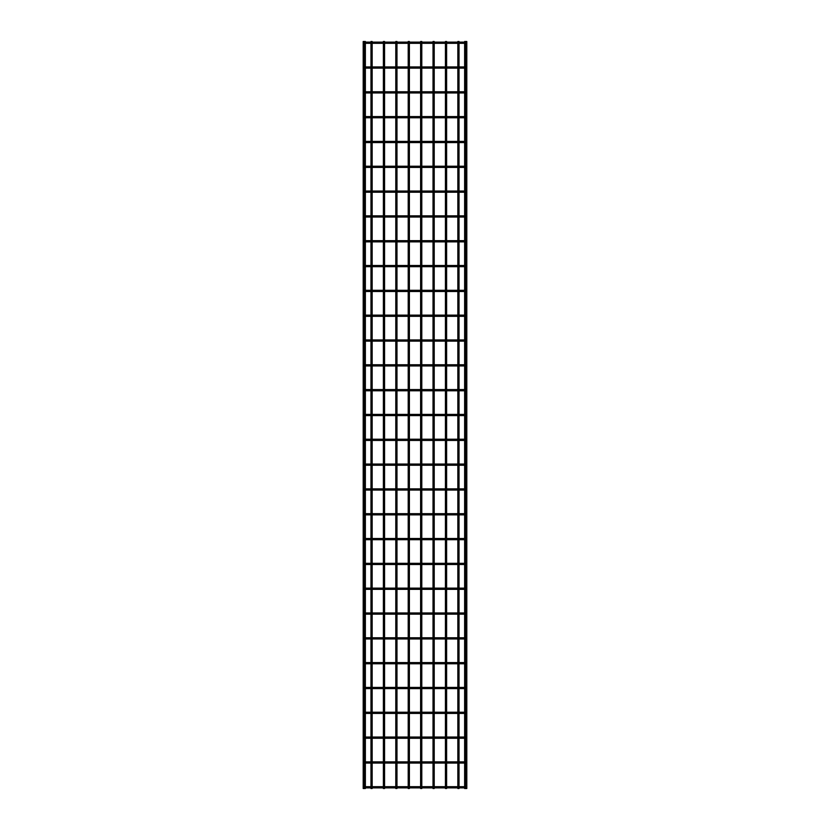 <?xml version="1.0" encoding="UTF-8"?>
<svg xmlns="http://www.w3.org/2000/svg" width="830" height="830" viewBox="0 0 830 830"><rect width="100%" height="100%" fill="white"/><g stroke="black" fill="none" stroke-linecap="round" stroke-linejoin="round"><path stroke-width="1.25" d="M365.366 786.684L464.634 786.684M464.634 787.878L365.366 787.878M365.366 41.5L363.198 41.5L363.198 788.5L365.366 788.5L365.366 41.5M372.162 42.123L372.162 41.5L370.969 41.5L370.969 42.123M372.162 43.316L372.162 66.939M372.162 68.133L372.162 91.757M372.162 92.95L372.162 116.574M372.162 117.767L372.162 141.401M372.162 142.584L372.162 166.218M372.162 167.411L372.162 191.035M372.162 192.228L372.162 215.852M372.162 217.045L372.162 240.669M372.162 241.862L372.162 265.486M372.162 266.679L372.162 290.313M372.162 291.496L372.162 315.13M372.162 316.323L372.162 339.947M372.162 341.14L372.162 364.764M372.162 365.957L372.162 389.581M372.162 390.774L372.162 414.409M372.162 415.591L372.162 439.226M372.162 440.419L372.162 464.043M372.162 465.236L372.162 488.86M372.162 490.053L372.162 513.677M372.162 514.87L372.162 538.504M372.162 539.687L372.162 563.321M372.162 564.514L372.162 588.138M372.162 589.331L372.162 612.955M372.162 614.148L372.162 637.772M372.162 638.965L372.162 662.589M372.162 663.782L372.162 687.416M372.162 688.599L372.162 712.233M372.162 713.427L372.162 737.05M372.162 738.244L372.162 761.867M372.162 763.061L372.162 786.684M372.162 787.878L372.162 788.5L370.969 788.5L370.969 787.878M464.634 41.5L466.802 41.5L466.802 788.5L464.634 788.5L464.634 41.5M364.764 763.061A0.591 0.591 0 0 0 365.366 762.469A0.591 0.591 0 0 0 364.764 761.867M465.236 761.867A0.591 0.591 0 0 0 464.634 762.469A0.591 0.591 0 0 0 465.236 763.061M365.366 761.867L464.634 761.867M464.634 763.061L365.366 763.061M364.764 738.244A0.591 0.591 0 0 0 365.366 737.642A0.591 0.591 0 0 0 364.764 737.05M465.236 737.05A0.591 0.591 0 0 0 464.634 737.642A0.591 0.591 0 0 0 465.236 738.244M365.366 737.05L464.634 737.05M464.634 738.244L365.366 738.244M364.764 713.427A0.591 0.591 0 0 0 365.366 712.825A0.591 0.591 0 0 0 364.764 712.233M465.236 712.233A0.591 0.591 0 0 0 464.634 712.825A0.591 0.591 0 0 0 465.236 713.427M365.366 712.233L464.634 712.233M464.634 713.427L365.366 713.427M364.764 688.599A0.591 0.591 0 0 0 365.366 688.008A0.591 0.591 0 0 0 364.764 687.416M465.236 687.416A0.591 0.591 0 0 0 464.634 688.008A0.591 0.591 0 0 0 465.236 688.599M365.366 687.416L464.634 687.416M464.634 688.599L365.366 688.599M364.764 663.782A0.591 0.591 0 0 0 365.366 663.191A0.591 0.591 0 0 0 364.764 662.589M465.236 662.589A0.591 0.591 0 0 0 464.634 663.191A0.591 0.591 0 0 0 465.236 663.782M365.366 662.589L464.634 662.589M464.634 663.782L365.366 663.782M364.764 638.965A0.591 0.591 0 0 0 365.366 638.374A0.591 0.591 0 0 0 364.764 637.772M465.236 637.772A0.591 0.591 0 0 0 464.634 638.374A0.591 0.591 0 0 0 465.236 638.965M365.366 637.772L464.634 637.772M464.634 638.965L365.366 638.965M364.764 614.148A0.591 0.591 0 0 0 365.366 613.546A0.591 0.591 0 0 0 364.764 612.955M465.236 612.955A0.591 0.591 0 0 0 464.634 613.546A0.591 0.591 0 0 0 465.236 614.148M365.366 612.955L464.634 612.955M464.634 614.148L365.366 614.148M364.764 589.331A0.591 0.591 0 0 0 365.366 588.729A0.591 0.591 0 0 0 364.764 588.138M465.236 588.138A0.591 0.591 0 0 0 464.634 588.729A0.591 0.591 0 0 0 465.236 589.331M365.366 588.138L464.634 588.138M464.634 589.331L365.366 589.331M364.764 564.514A0.591 0.591 0 0 0 365.366 563.912A0.591 0.591 0 0 0 364.764 563.321M465.236 563.321A0.591 0.591 0 0 0 464.634 563.912A0.591 0.591 0 0 0 465.236 564.514M365.366 563.321L464.634 563.321M464.634 564.514L365.366 564.514M364.764 539.687A0.591 0.591 0 0 0 365.366 539.095A0.591 0.591 0 0 0 364.764 538.504M465.236 538.504A0.591 0.591 0 0 0 464.634 539.095A0.591 0.591 0 0 0 465.236 539.687M365.366 538.504L464.634 538.504M464.634 539.687L365.366 539.687M364.764 514.87A0.591 0.591 0 0 0 365.366 514.278A0.591 0.591 0 0 0 364.764 513.677M465.236 513.677A0.591 0.591 0 0 0 464.634 514.278A0.591 0.591 0 0 0 465.236 514.87M365.366 513.677L464.634 513.677M464.634 514.87L365.366 514.87M364.764 490.053A0.591 0.591 0 0 0 365.366 489.461A0.591 0.591 0 0 0 364.764 488.86M465.236 488.86A0.591 0.591 0 0 0 464.634 489.461A0.591 0.591 0 0 0 465.236 490.053M365.366 488.86L464.634 488.86M464.634 490.053L365.366 490.053M364.764 465.236A0.591 0.591 0 0 0 365.366 464.634A0.591 0.591 0 0 0 364.764 464.043M465.236 464.043A0.591 0.591 0 0 0 464.634 464.634A0.591 0.591 0 0 0 465.236 465.236M365.366 464.043L464.634 464.043M464.634 465.236L365.366 465.236M364.764 440.419A0.591 0.591 0 0 0 365.366 439.817A0.591 0.591 0 0 0 364.764 439.226M465.236 439.226A0.591 0.591 0 0 0 464.634 439.817A0.591 0.591 0 0 0 465.236 440.419M365.366 439.226L464.634 439.226M464.634 440.419L365.366 440.419M364.764 415.591A0.591 0.591 0 0 0 365.366 415A0.591 0.591 0 0 0 364.764 414.409M465.236 414.409A0.591 0.591 0 0 0 464.634 415A0.591 0.591 0 0 0 465.236 415.591M365.366 414.409L464.634 414.409M464.634 415.591L365.366 415.591M364.764 390.774A0.591 0.591 0 0 0 365.366 390.183A0.591 0.591 0 0 0 364.764 389.581M465.236 389.581A0.591 0.591 0 0 0 464.634 390.183A0.591 0.591 0 0 0 465.236 390.774M365.366 389.581L464.634 389.581M464.634 390.774L365.366 390.774M364.764 365.957A0.591 0.591 0 0 0 365.366 365.366A0.591 0.591 0 0 0 364.764 364.764M465.236 364.764A0.591 0.591 0 0 0 464.634 365.366A0.591 0.591 0 0 0 465.236 365.957M365.366 364.764L464.634 364.764M464.634 365.957L365.366 365.957M364.764 341.14A0.591 0.591 0 0 0 365.366 340.539A0.591 0.591 0 0 0 364.764 339.947M465.236 339.947A0.591 0.591 0 0 0 464.634 340.539A0.591 0.591 0 0 0 465.236 341.14M365.366 339.947L464.634 339.947M464.634 341.14L365.366 341.14M364.764 316.323A0.591 0.591 0 0 0 365.366 315.722A0.591 0.591 0 0 0 364.764 315.13M465.236 315.13A0.591 0.591 0 0 0 464.634 315.722A0.591 0.591 0 0 0 465.236 316.323M365.366 315.13L464.634 315.13M464.634 316.323L365.366 316.323M364.764 291.496A0.591 0.591 0 0 0 365.366 290.905A0.591 0.591 0 0 0 364.764 290.313M465.236 290.313A0.591 0.591 0 0 0 464.634 290.905A0.591 0.591 0 0 0 465.236 291.496M365.366 290.313L464.634 290.313M464.634 291.496L365.366 291.496M364.764 266.679A0.591 0.591 0 0 0 365.366 266.088A0.591 0.591 0 0 0 364.764 265.486M465.236 265.486A0.591 0.591 0 0 0 464.634 266.088A0.591 0.591 0 0 0 465.236 266.679M365.366 265.486L464.634 265.486M464.634 266.679L365.366 266.679M364.764 241.862A0.591 0.591 0 0 0 365.366 241.271A0.591 0.591 0 0 0 364.764 240.669M465.236 240.669A0.591 0.591 0 0 0 464.634 241.271A0.591 0.591 0 0 0 465.236 241.862M365.366 240.669L464.634 240.669M464.634 241.862L365.366 241.862M364.764 217.045A0.591 0.591 0 0 0 365.366 216.454A0.591 0.591 0 0 0 364.764 215.852M465.236 215.852A0.591 0.591 0 0 0 464.634 216.454A0.591 0.591 0 0 0 465.236 217.045M365.366 215.852L464.634 215.852M464.634 217.045L365.366 217.045M364.764 192.228A0.591 0.591 0 0 0 365.366 191.626A0.591 0.591 0 0 0 364.764 191.035M465.236 191.035A0.591 0.591 0 0 0 464.634 191.626A0.591 0.591 0 0 0 465.236 192.228M365.366 191.035L464.634 191.035M464.634 192.228L365.366 192.228M364.764 167.411A0.591 0.591 0 0 0 365.366 166.809A0.591 0.591 0 0 0 364.764 166.218M465.236 166.218A0.591 0.591 0 0 0 464.634 166.809A0.591 0.591 0 0 0 465.236 167.411M365.366 166.218L464.634 166.218M464.634 167.411L365.366 167.411M364.764 142.584A0.591 0.591 0 0 0 365.366 141.992A0.591 0.591 0 0 0 364.764 141.401M465.236 141.401A0.591 0.591 0 0 0 464.634 141.992A0.591 0.591 0 0 0 465.236 142.584M365.366 141.401L464.634 141.401M464.634 142.584L365.366 142.584M364.764 117.767A0.591 0.591 0 0 0 365.366 117.175A0.591 0.591 0 0 0 364.764 116.574M465.236 116.574A0.591 0.591 0 0 0 464.634 117.175A0.591 0.591 0 0 0 465.236 117.767M365.366 116.574L464.634 116.574M464.634 117.767L365.366 117.767M364.764 92.95A0.591 0.591 0 0 0 365.366 92.358A0.591 0.591 0 0 0 364.764 91.757M465.236 91.757A0.591 0.591 0 0 0 464.634 92.358A0.591 0.591 0 0 0 465.236 92.95M365.366 91.757L464.634 91.757M464.634 92.95L365.366 92.95M364.764 68.133A0.591 0.591 0 0 0 365.366 67.531A0.591 0.591 0 0 0 364.764 66.939M465.236 66.939A0.591 0.591 0 0 0 464.634 67.531A0.591 0.591 0 0 0 465.236 68.133M365.366 66.939L464.634 66.939M464.634 68.133L365.366 68.133M365.366 42.123L464.634 42.123M464.634 43.316L365.366 43.316M384.57 42.123L384.57 41.5L383.377 41.5L383.377 42.123M384.57 43.316L384.57 66.939M384.57 68.133L384.57 91.757M384.57 92.95L384.57 116.574M384.57 117.767L384.57 141.401M384.57 142.584L384.57 166.218M384.57 167.411L384.57 191.035M384.57 192.228L384.57 215.852M384.57 217.045L384.57 240.669M384.57 241.862L384.57 265.486M384.57 266.679L384.57 290.313M384.57 291.496L384.57 315.13M384.57 316.323L384.57 339.947M384.57 341.14L384.57 364.764M384.57 365.957L384.57 389.581M384.57 390.774L384.57 414.409M384.57 415.591L384.57 439.226M384.57 440.419L384.57 464.043M384.57 465.236L384.57 488.86M384.57 490.053L384.57 513.677M384.57 514.87L384.57 538.504M384.57 539.687L384.57 563.321M384.57 564.514L384.57 588.138M384.57 589.331L384.57 612.955M384.57 614.148L384.57 637.772M384.57 638.965L384.57 662.589M384.57 663.782L384.57 687.416M384.57 688.599L384.57 712.233M384.57 713.427L384.57 737.05M384.57 738.244L384.57 761.867M384.57 763.061L384.57 786.684M384.57 787.878L384.57 788.5L383.377 788.5L383.377 787.878M396.979 42.123L396.979 41.5L395.786 41.5L395.786 42.123M396.979 43.316L396.979 66.939M396.979 68.133L396.979 91.757M396.979 92.95L396.979 116.574M396.979 117.767L396.979 141.401M396.979 142.584L396.979 166.218M396.979 167.411L396.979 191.035M396.979 192.228L396.979 215.852M396.979 217.045L396.979 240.669M396.979 241.862L396.979 265.486M396.979 266.679L396.979 290.313M396.979 291.496L396.979 315.13M396.979 316.323L396.979 339.947M396.979 341.14L396.979 364.764M396.979 365.957L396.979 389.581M396.979 390.774L396.979 414.409M396.979 415.591L396.979 439.226M396.979 440.419L396.979 464.043M396.979 465.236L396.979 488.86M396.979 490.053L396.979 513.677M396.979 514.87L396.979 538.504M396.979 539.687L396.979 563.321M396.979 564.514L396.979 588.138M396.979 589.331L396.979 612.955M396.979 614.148L396.979 637.772M396.979 638.965L396.979 662.589M396.979 663.782L396.979 687.416M396.979 688.599L396.979 712.233M396.979 713.427L396.979 737.05M396.979 738.244L396.979 761.867M396.979 763.061L396.979 786.684M396.979 787.878L396.979 788.5L395.786 788.5L395.786 787.878M409.387 42.123L409.387 41.5L408.204 41.5L408.204 42.123M409.387 43.316L409.387 66.939M409.387 68.133L409.387 91.757M409.387 92.95L409.387 116.574M409.387 117.767L409.387 141.401M409.387 142.584L409.387 166.218M409.387 167.411L409.387 191.035M409.387 192.228L409.387 215.852M409.387 217.045L409.387 240.669M409.387 241.862L409.387 265.486M409.387 266.679L409.387 290.313M409.387 291.496L409.387 315.13M409.387 316.323L409.387 339.947M409.387 341.14L409.387 364.764M409.387 365.957L409.387 389.581M409.387 390.774L409.387 414.409M409.387 415.591L409.387 439.226M409.387 440.419L409.387 464.043M409.387 465.236L409.387 488.86M409.387 490.053L409.387 513.677M409.387 514.87L409.387 538.504M409.387 539.687L409.387 563.321M409.387 564.514L409.387 588.138M409.387 589.331L409.387 612.955M409.387 614.148L409.387 637.772M409.387 638.965L409.387 662.589M409.387 663.782L409.387 687.416M409.387 688.599L409.387 712.233M409.387 713.427L409.387 737.05M409.387 738.244L409.387 761.867M409.387 763.061L409.387 786.684M409.387 787.878L409.387 788.5L408.204 788.5L408.204 787.878M421.796 42.123L421.796 41.5L420.613 41.5L420.613 42.123M421.796 43.316L421.796 66.939M421.796 68.133L421.796 91.757M421.796 92.95L421.796 116.574M421.796 117.767L421.796 141.401M421.796 142.584L421.796 166.218M421.796 167.411L421.796 191.035M421.796 192.228L421.796 215.852M421.796 217.045L421.796 240.669M421.796 241.862L421.796 265.486M421.796 266.679L421.796 290.313M421.796 291.496L421.796 315.13M421.796 316.323L421.796 339.947M421.796 341.14L421.796 364.764M421.796 365.957L421.796 389.581M421.796 390.774L421.796 414.409M421.796 415.591L421.796 439.226M421.796 440.419L421.796 464.043M421.796 465.236L421.796 488.86M421.796 490.053L421.796 513.677M421.796 514.87L421.796 538.504M421.796 539.687L421.796 563.321M421.796 564.514L421.796 588.138M421.796 589.331L421.796 612.955M421.796 614.148L421.796 637.772M421.796 638.965L421.796 662.589M421.796 663.782L421.796 687.416M421.796 688.599L421.796 712.233M421.796 713.427L421.796 737.05M421.796 738.244L421.796 761.867M421.796 763.061L421.796 786.684M421.796 787.878L421.796 788.5L420.613 788.5L420.613 787.878M434.215 42.123L434.215 41.5L433.021 41.5L433.021 42.123M434.215 43.316L434.215 66.939M434.215 68.133L434.215 91.757M434.215 92.95L434.215 116.574M434.215 117.767L434.215 141.401M434.215 142.584L434.215 166.218M434.215 167.411L434.215 191.035M434.215 192.228L434.215 215.852M434.215 217.045L434.215 240.669M434.215 241.862L434.215 265.486M434.215 266.679L434.215 290.313M434.215 291.496L434.215 315.13M434.215 316.323L434.215 339.947M434.215 341.14L434.215 364.764M434.215 365.957L434.215 389.581M434.215 390.774L434.215 414.409M434.215 415.591L434.215 439.226M434.215 440.419L434.215 464.043M434.215 465.236L434.215 488.86M434.215 490.053L434.215 513.677M434.215 514.87L434.215 538.504M434.215 539.687L434.215 563.321M434.215 564.514L434.215 588.138M434.215 589.331L434.215 612.955M434.215 614.148L434.215 637.772M434.215 638.965L434.215 662.589M434.215 663.782L434.215 687.416M434.215 688.599L434.215 712.233M434.215 713.427L434.215 737.05M434.215 738.244L434.215 761.867M434.215 763.061L434.215 786.684M434.215 787.878L434.215 788.5L433.021 788.5L433.021 787.878M446.623 42.123L446.623 41.5L445.43 41.5L445.43 42.123M446.623 43.316L446.623 66.939M446.623 68.133L446.623 91.757M446.623 92.95L446.623 116.574M446.623 117.767L446.623 141.401M446.623 142.584L446.623 166.218M446.623 167.411L446.623 191.035M446.623 192.228L446.623 215.852M446.623 217.045L446.623 240.669M446.623 241.862L446.623 265.486M446.623 266.679L446.623 290.313M446.623 291.496L446.623 315.13M446.623 316.323L446.623 339.947M446.623 341.14L446.623 364.764M446.623 365.957L446.623 389.581M446.623 390.774L446.623 414.409M446.623 415.591L446.623 439.226M446.623 440.419L446.623 464.043M446.623 465.236L446.623 488.86M446.623 490.053L446.623 513.677M446.623 514.87L446.623 538.504M446.623 539.687L446.623 563.321M446.623 564.514L446.623 588.138M446.623 589.331L446.623 612.955M446.623 614.148L446.623 637.772M446.623 638.965L446.623 662.589M446.623 663.782L446.623 687.416M446.623 688.599L446.623 712.233M446.623 713.427L446.623 737.05M446.623 738.244L446.623 761.867M446.623 763.061L446.623 786.684M446.623 787.878L446.623 788.5L445.43 788.5L445.43 787.878M459.032 42.123L459.032 41.5L457.838 41.5L457.838 42.123M459.032 43.316L459.032 66.939M459.032 68.133L459.032 91.757M459.032 92.95L459.032 116.574M459.032 117.767L459.032 141.401M459.032 142.584L459.032 166.218M459.032 167.411L459.032 191.035M459.032 192.228L459.032 215.852M459.032 217.045L459.032 240.669M459.032 241.862L459.032 265.486M459.032 266.679L459.032 290.313M459.032 291.496L459.032 315.13M459.032 316.323L459.032 339.947M459.032 341.14L459.032 364.764M459.032 365.957L459.032 389.581M459.032 390.774L459.032 414.409M459.032 415.591L459.032 439.226M459.032 440.419L459.032 464.043M459.032 465.236L459.032 488.86M459.032 490.053L459.032 513.677M459.032 514.87L459.032 538.504M459.032 539.687L459.032 563.321M459.032 564.514L459.032 588.138M459.032 589.331L459.032 612.955M459.032 614.148L459.032 637.772M459.032 638.965L459.032 662.589M459.032 663.782L459.032 687.416M459.032 688.599L459.032 712.233M459.032 713.427L459.032 737.05M459.032 738.244L459.032 761.867M459.032 763.061L459.032 786.684M459.032 787.878L459.032 788.5L457.838 788.5L457.838 787.878M366.85 786.684L366.85 787.878M463.15 786.684L463.15 787.878M366.85 761.867L366.85 763.061M463.15 761.867L463.15 763.061M366.85 737.05L366.85 738.244M463.15 737.05L463.15 738.244M366.85 712.233L366.85 713.427M463.15 712.233L463.15 713.427M366.85 687.416L366.85 688.599M463.15 687.416L463.15 688.599M366.85 662.589L366.85 663.782M463.15 662.589L463.15 663.782M366.85 637.772L366.85 638.965M463.15 637.772L463.15 638.965M366.85 612.955L366.85 614.148M463.15 612.955L463.15 614.148M366.85 588.138L366.85 589.331M463.15 588.138L463.15 589.331M366.85 563.321L366.85 564.514M463.15 563.321L463.15 564.514M366.85 538.504L366.85 539.687M463.15 538.504L463.15 539.687M366.85 513.677L366.85 514.87M463.15 513.677L463.15 514.87M366.85 488.86L366.85 490.053M463.15 488.86L463.15 490.053M366.85 464.043L366.85 465.236M463.15 464.043L463.15 465.236M366.85 439.226L366.85 440.419M463.15 439.226L463.15 440.419M366.85 414.409L366.85 415.591M463.15 414.409L463.15 415.591M366.85 389.581L366.85 390.774M463.15 389.581L463.15 390.774M366.85 364.764L366.85 365.957M463.15 364.764L463.15 365.957M366.85 339.947L366.85 341.14M463.15 339.947L463.15 341.14M366.85 315.13L366.85 316.323M463.15 315.13L463.15 316.323M366.85 290.313L366.85 291.496M463.15 290.313L463.15 291.496M366.85 265.486L366.85 266.679M463.15 265.486L463.15 266.679M366.85 240.669L366.85 241.862M463.15 240.669L463.15 241.862M366.85 215.852L366.85 217.045M463.15 215.852L463.15 217.045M366.85 191.035L366.85 192.228M463.15 191.035L463.15 192.228M366.85 166.218L366.85 167.411M463.15 166.218L463.15 167.411M366.85 141.401L366.85 142.584M463.15 141.401L463.15 142.584M366.85 116.574L366.85 117.767M463.15 116.574L463.15 117.767M366.85 91.757L366.85 92.95M463.15 91.757L463.15 92.95M366.85 66.939L366.85 68.133M463.15 66.939L463.15 68.133M366.85 42.123L366.85 43.316M463.15 42.123L463.15 43.316M364.173 41.5L364.173 788.5M370.969 43.316L370.969 66.939M370.969 68.133L370.969 91.757M370.969 92.95L370.969 116.574M370.969 117.767L370.969 141.401M370.969 142.584L370.969 166.218M370.969 167.411L370.969 191.035M370.969 192.228L370.969 215.852M370.969 217.045L370.969 240.669M370.969 241.862L370.969 265.486M370.969 266.679L370.969 290.313M370.969 291.496L370.969 315.13M370.969 316.323L370.969 339.947M370.969 341.14L370.969 364.764M370.969 365.957L370.969 389.581M370.969 390.774L370.969 414.409M370.969 415.591L370.969 439.226M370.969 440.419L370.969 464.043M370.969 465.236L370.969 488.86M370.969 490.053L370.969 513.677M370.969 514.87L370.969 538.504M370.969 539.687L370.969 563.321M370.969 564.514L370.969 588.138M370.969 589.331L370.969 612.955M370.969 614.148L370.969 637.772M370.969 638.965L370.969 662.589M370.969 663.782L370.969 687.416M370.969 688.599L370.969 712.233M370.969 713.427L370.969 737.05M370.969 738.244L370.969 761.867M370.969 763.061L370.969 786.684M465.827 41.5L465.827 788.5M383.377 43.316L383.377 66.939M383.377 68.133L383.377 91.757M383.377 92.95L383.377 116.574M383.377 117.767L383.377 141.401M383.377 142.584L383.377 166.218M383.377 167.411L383.377 191.035M383.377 192.228L383.377 215.852M383.377 217.045L383.377 240.669M383.377 241.862L383.377 265.486M383.377 266.679L383.377 290.313M383.377 291.496L383.377 315.13M383.377 316.323L383.377 339.947M383.377 341.14L383.377 364.764M383.377 365.957L383.377 389.581M383.377 390.774L383.377 414.409M383.377 415.591L383.377 439.226M383.377 440.419L383.377 464.043M383.377 465.236L383.377 488.86M383.377 490.053L383.377 513.677M383.377 514.87L383.377 538.504M383.377 539.687L383.377 563.321M383.377 564.514L383.377 588.138M383.377 589.331L383.377 612.955M383.377 614.148L383.377 637.772M383.377 638.965L383.377 662.589M383.377 663.782L383.377 687.416M383.377 688.599L383.377 712.233M383.377 713.427L383.377 737.05M383.377 738.244L383.377 761.867M383.377 763.061L383.377 786.684M395.786 43.316L395.786 66.939M395.786 68.133L395.786 91.757M395.786 92.95L395.786 116.574M395.786 117.767L395.786 141.401M395.786 142.584L395.786 166.218M395.786 167.411L395.786 191.035M395.786 192.228L395.786 215.852M395.786 217.045L395.786 240.669M395.786 241.862L395.786 265.486M395.786 266.679L395.786 290.313M395.786 291.496L395.786 315.13M395.786 316.323L395.786 339.947M395.786 341.14L395.786 364.764M395.786 365.957L395.786 389.581M395.786 390.774L395.786 414.409M395.786 415.591L395.786 439.226M395.786 440.419L395.786 464.043M395.786 465.236L395.786 488.86M395.786 490.053L395.786 513.677M395.786 514.87L395.786 538.504M395.786 539.687L395.786 563.321M395.786 564.514L395.786 588.138M395.786 589.331L395.786 612.955M395.786 614.148L395.786 637.772M395.786 638.965L395.786 662.589M395.786 663.782L395.786 687.416M395.786 688.599L395.786 712.233M395.786 713.427L395.786 737.05M395.786 738.244L395.786 761.867M395.786 763.061L395.786 786.684M408.204 43.316L408.204 66.939M408.204 68.133L408.204 91.757M408.204 92.95L408.204 116.574M408.204 117.767L408.204 141.401M408.204 142.584L408.204 166.218M408.204 167.411L408.204 191.035M408.204 192.228L408.204 215.852M408.204 217.045L408.204 240.669M408.204 241.862L408.204 265.486M408.204 266.679L408.204 290.313M408.204 291.496L408.204 315.13M408.204 316.323L408.204 339.947M408.204 341.14L408.204 364.764M408.204 365.957L408.204 389.581M408.204 390.774L408.204 414.409M408.204 415.591L408.204 439.226M408.204 440.419L408.204 464.043M408.204 465.236L408.204 488.86M408.204 490.053L408.204 513.677M408.204 514.87L408.204 538.504M408.204 539.687L408.204 563.321M408.204 564.514L408.204 588.138M408.204 589.331L408.204 612.955M408.204 614.148L408.204 637.772M408.204 638.965L408.204 662.589M408.204 663.782L408.204 687.416M408.204 688.599L408.204 712.233M408.204 713.427L408.204 737.05M408.204 738.244L408.204 761.867M408.204 763.061L408.204 786.684M420.613 43.316L420.613 66.939M420.613 68.133L420.613 91.757M420.613 92.95L420.613 116.574M420.613 117.767L420.613 141.401M420.613 142.584L420.613 166.218M420.613 167.411L420.613 191.035M420.613 192.228L420.613 215.852M420.613 217.045L420.613 240.669M420.613 241.862L420.613 265.486M420.613 266.679L420.613 290.313M420.613 291.496L420.613 315.13M420.613 316.323L420.613 339.947M420.613 341.14L420.613 364.764M420.613 365.957L420.613 389.581M420.613 390.774L420.613 414.409M420.613 415.591L420.613 439.226M420.613 440.419L420.613 464.043M420.613 465.236L420.613 488.86M420.613 490.053L420.613 513.677M420.613 514.87L420.613 538.504M420.613 539.687L420.613 563.321M420.613 564.514L420.613 588.138M420.613 589.331L420.613 612.955M420.613 614.148L420.613 637.772M420.613 638.965L420.613 662.589M420.613 663.782L420.613 687.416M420.613 688.599L420.613 712.233M420.613 713.427L420.613 737.05M420.613 738.244L420.613 761.867M420.613 763.061L420.613 786.684M433.021 43.316L433.021 66.939M433.021 68.133L433.021 91.757M433.021 92.95L433.021 116.574M433.021 117.767L433.021 141.401M433.021 142.584L433.021 166.218M433.021 167.411L433.021 191.035M433.021 192.228L433.021 215.852M433.021 217.045L433.021 240.669M433.021 241.862L433.021 265.486M433.021 266.679L433.021 290.313M433.021 291.496L433.021 315.13M433.021 316.323L433.021 339.947M433.021 341.14L433.021 364.764M433.021 365.957L433.021 389.581M433.021 390.774L433.021 414.409M433.021 415.591L433.021 439.226M433.021 440.419L433.021 464.043M433.021 465.236L433.021 488.86M433.021 490.053L433.021 513.677M433.021 514.87L433.021 538.504M433.021 539.687L433.021 563.321M433.021 564.514L433.021 588.138M433.021 589.331L433.021 612.955M433.021 614.148L433.021 637.772M433.021 638.965L433.021 662.589M433.021 663.782L433.021 687.416M433.021 688.599L433.021 712.233M433.021 713.427L433.021 737.05M433.021 738.244L433.021 761.867M433.021 763.061L433.021 786.684M445.43 43.316L445.43 66.939M445.43 68.133L445.43 91.757M445.43 92.95L445.43 116.574M445.43 117.767L445.43 141.401M445.43 142.584L445.43 166.218M445.43 167.411L445.43 191.035M445.43 192.228L445.43 215.852M445.43 217.045L445.43 240.669M445.43 241.862L445.43 265.486M445.43 266.679L445.43 290.313M445.43 291.496L445.43 315.13M445.43 316.323L445.43 339.947M445.43 341.14L445.43 364.764M445.43 365.957L445.43 389.581M445.43 390.774L445.43 414.409M445.43 415.591L445.43 439.226M445.43 440.419L445.43 464.043M445.43 465.236L445.43 488.86M445.43 490.053L445.43 513.677M445.43 514.87L445.43 538.504M445.43 539.687L445.43 563.321M445.43 564.514L445.43 588.138M445.43 589.331L445.43 612.955M445.43 614.148L445.43 637.772M445.43 638.965L445.43 662.589M445.43 663.782L445.43 687.416M445.43 688.599L445.43 712.233M445.43 713.427L445.43 737.05M445.43 738.244L445.43 761.867M445.43 763.061L445.43 786.684M457.838 43.316L457.838 66.939M457.838 68.133L457.838 91.757M457.838 92.95L457.838 116.574M457.838 117.767L457.838 141.401M457.838 142.584L457.838 166.218M457.838 167.411L457.838 191.035M457.838 192.228L457.838 215.852M457.838 217.045L457.838 240.669M457.838 241.862L457.838 265.486M457.838 266.679L457.838 290.313M457.838 291.496L457.838 315.13M457.838 316.323L457.838 339.947M457.838 341.14L457.838 364.764M457.838 365.957L457.838 389.581M457.838 390.774L457.838 414.409M457.838 415.591L457.838 439.226M457.838 440.419L457.838 464.043M457.838 465.236L457.838 488.86M457.838 490.053L457.838 513.677M457.838 514.87L457.838 538.504M457.838 539.687L457.838 563.321M457.838 564.514L457.838 588.138M457.838 589.331L457.838 612.955M457.838 614.148L457.838 637.772M457.838 638.965L457.838 662.589M457.838 663.782L457.838 687.416M457.838 688.599L457.838 712.233M457.838 713.427L457.838 737.05M457.838 738.244L457.838 761.867M457.838 763.061L457.838 786.684"/></g></svg>
